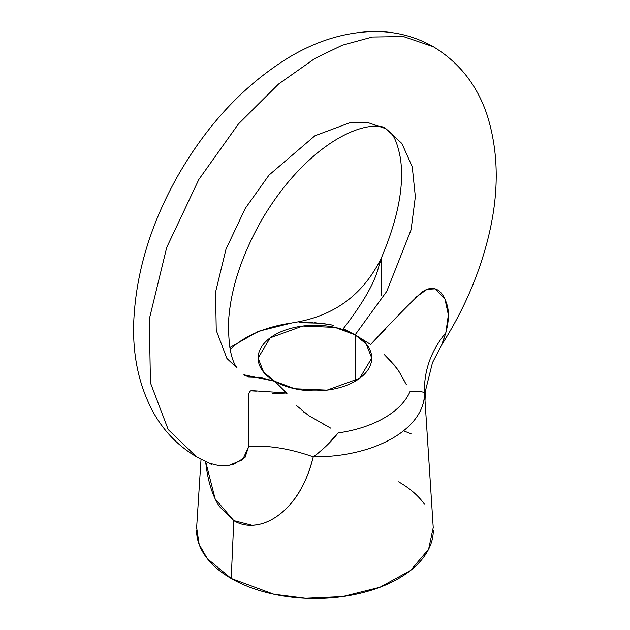 <?xml version="1.0" encoding="UTF-8"?>
<svg xmlns="http://www.w3.org/2000/svg" width="630" height="630" viewBox="0 0 630 630"><rect width="100%" height="100%" fill="white"/><g stroke="black" fill="none" stroke-linecap="round" stroke-linejoin="round"><path stroke-width="0.94" d="M259.229 377.189L274.751 381.268L259.229 377.189L255.41 377.323C249.929 377.189 246.094 376.346 243.897 374.795L274.751 381.268L263.655 372.212L258.103 358.076L270.191 337.845L302.778 326.025L335.073 327.395L355.115 334.877L386.773 291.359L411.099 229.761L415.351 196.718L412.256 166.824L401.909 143.514L385.962 128.733L368.07 122.645L349.382 122.913L314.929 135.765L269.041 175.069L245.291 208.365L226.005 249.157L215.555 292.178L216.248 330.404L226.902 358.462L237.14 368.03C230.966 360.202 228.123 344.311 228.627 320.355C230.816 287.91 242.235 253.764 262.891 217.933C278.775 191.481 296.895 169.856 317.252 153.059C357.21 120.535 383.709 124.96 385.962 128.733L401.909 143.514L412.256 166.824L415.351 196.718L411.099 229.761L386.773 291.359L355.115 334.877L355.115 381.268L355.115 334.877A56.826 32.807 180 0 1 355.115 381.268A56.826 32.807 180 0 1 274.751 381.268L287.052 393.774M205.884 461.412L196.544 456.813L168.21 429.589L150.452 382.827L149.31 319.119L166.714 247.425L198.867 179.44L238.447 123.945L278.57 84.042L314.929 58.432L342.334 45.218L372.346 37.012L403.499 36.564L433.314 46.707L403.499 36.564L372.346 37.012L342.334 45.218L314.929 58.432L278.57 84.042L238.447 123.945L198.867 179.44L166.714 247.425L149.31 319.119L150.452 382.827L168.21 429.589L196.544 456.813C178.148 445.961 163.698 431.062 153.177 412.107C138.828 385.347 132.363 354.974 133.78 320.993C136.08 272.073 150.885 223.477 178.196 175.179C207.53 124.228 244.109 85.176 287.941 58.039C315.669 41.155 344.114 32.311 373.267 31.5C394.813 31.193 414.831 36.256 433.314 46.707C459.459 62.575 477.461 85.57 487.321 115.692C499.291 154.106 499.188 196.355 487.014 242.424C477.611 278.058 462.522 312.165 441.764 344.736L442.37 343.515M381.559 257.583L378.236 268.309C374.086 283.807 362.431 303.92 343.287 328.655L355.115 334.877L370.637 344.445L355.115 334.877L366.211 343.933L371.755 358.076L359.675 378.299L327.088 390.12L294.793 388.749L274.751 381.268A56.826 32.807 180 0 1 274.751 334.877A56.826 32.807 180 0 1 355.115 334.877M196.544 456.813L209.64 463.263L218.941 465.641L226.123 465.775L233.265 464.475L245.062 457.372L248.637 446.568C267.876 445.032 289.414 448.458 313.252 456.829C322.82 449.851 331.104 441.882 338.113 432.912L326.576 445.694C318.827 452.702 314.386 456.419 313.252 456.829C307.558 479.58 298.352 497.054 285.618 509.237C274.483 519.655 263.23 524.979 251.858 525.199L233.793 520.593L231.218 578.482L273.829 594.247L305.558 598.287L342.594 596.61L379.945 587.27L410.492 570.497L428.613 549.226L433.235 527.609L424.502 392.6A109.581 63.268 180 0 1 313.252 456.829A109.581 63.268 0 0 0 424.502 392.6L420.58 391.427L410.138 391.332A97.989 56.574 180 0 1 338.113 432.912A97.989 56.574 0 0 0 410.138 391.332L410.587 391.309M303.691 412.012L305.487 413.359M296.029 405.184L308.637 415.564L328.01 426.581M405.169 382.441L402.412 377.354M397.467 369.211L388.545 358.494M331.073 324.686L314.559 322.694M313.157 322.631L300.061 322.623M229.84 347.563L258.576 331.278L291.745 322.977A97.989 56.574 0 0 0 230.202 349.524A97.989 56.574 180 0 1 291.745 322.977L293.714 322.615M201.033 459.27L196.631 527.609L199.19 544.509L207.372 558.708L231.218 578.482L233.793 520.593L219.366 506.449C212.412 495.652 207.9 481.233 205.829 463.192L205.632 461.514M398.64 481.816C409.744 488.226 418.296 495.621 424.305 503.992M433.322 530.153C433.322 539.217 430.314 547.935 424.305 556.306C418.296 564.677 409.744 572.072 398.64 578.482C387.544 584.892 374.74 589.83 360.234 593.295C345.736 596.767 330.632 598.5 314.929 598.5C299.234 598.5 284.13 596.767 269.624 593.295C255.126 589.83 242.322 584.892 231.218 578.482C220.122 572.072 211.562 564.677 205.553 556.306C199.553 547.935 196.544 539.217 196.544 530.153M385.442 329.474L370.637 344.445C392.537 321.017 409.366 303.778 421.108 292.73C427.416 288.036 432.991 287.162 437.85 290.091C441.362 292.202 444.237 296.533 446.481 303.085C449.277 310.818 449.056 320.702 445.827 332.719L441.764 344.736M228.832 465.452L242.629 459.75L248.637 446.568L248.299 399.262C248.322 393.64 249.433 390.757 251.63 390.616L286.571 392.97L274.751 381.268L243.897 374.795M381.229 295.423L381.473 257.678C398.247 218.043 404.531 184.716 400.318 157.705C397.924 145.231 394.829 137.056 391.033 133.166L385.962 128.733M333.837 325.332L321.229 323.19L298.99 322.654M403.507 430.826L411.059 433.763M424.99 399.759L424.502 392.6C423.872 370.826 430.975 350.871 445.827 332.719L442.599 342.956M414.855 297.99L427.124 289.32L435.212 288.847L444.93 298.99L448.371 314.85L445.827 332.719C430.975 350.871 423.872 370.826 424.502 392.6M406.358 384.647L399.184 371.818L394.931 365.746L384.087 354.343M255.292 377.339L248.472 377.11M258.3 377.189L259.166 377.189M248.393 418.052L248.637 446.568C267.876 445.032 289.414 448.458 313.252 456.829C299.47 514.261 258.221 535.752 233.793 520.593L215.121 498.826L205.64 461.514M250.866 390.828L256.245 391.135M272.546 393.726L286.571 392.978L287.067 393.789M323.355 424.022L330.876 428.227M293.611 322.623C334.254 316.15 363.541 294.501 381.473 257.678M425.029 400.412L425.431 390.947L432.495 362.659L441.748 344.76M209.609 463.247L211.869 464.798"/></g></svg>
